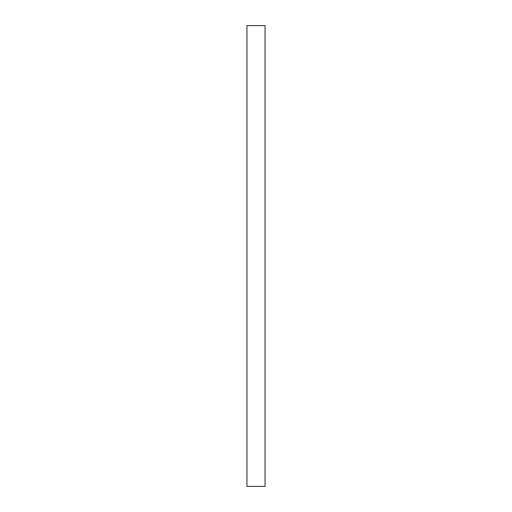 <?xml version="1.0" encoding="UTF-8"?>
<svg xmlns="http://www.w3.org/2000/svg" width="512" height="512" viewBox="0 0 512 512"><rect width="100%" height="100%" fill="white"/><g stroke="black" fill="none" stroke-linecap="round" stroke-linejoin="round"><path stroke-width="0.77" d="M265.062 25.6L246.938 25.6L246.938 486.4L265.062 486.4L265.062 25.6"/></g></svg>
